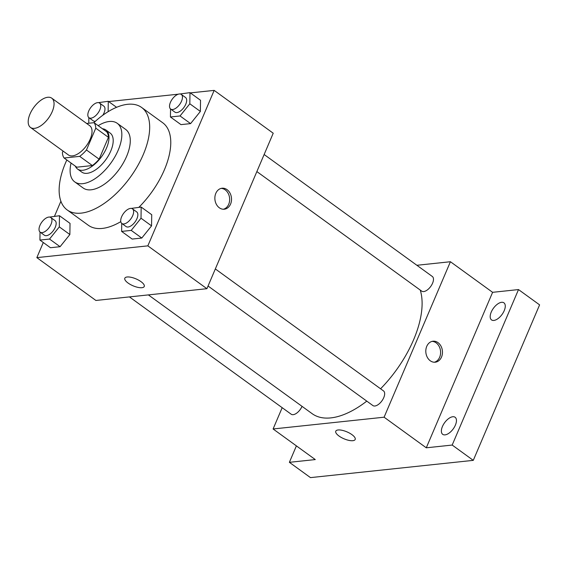 <?xml version="1.0" encoding="UTF-8"?>
<svg xmlns="http://www.w3.org/2000/svg" width="568" height="568" viewBox="0 0 568 568"><rect width="100%" height="100%" fill="white"/><g stroke="black" fill="none" stroke-linecap="round" stroke-linejoin="round"><path stroke-width="0.85" d="M52.228 111.633A18.091 9.109 126 0 1 30.502 127.459A18.091 9.109 126 0 1 33.753 107.466A18.091 9.109 126 0 1 51.745 98.165A18.091 9.109 126 0 1 52.228 111.633M51.745 98.165L89.716 125.698A18.091 9.109 126 0 1 90.191 139.174A18.091 9.109 126 0 1 68.472 154.993L30.502 127.459M99.123 159.161A23.352 11.758 126 0 1 92.357 165.544L76.779 167.198L64.12 158.018L79.697 156.363A23.352 11.758 126 0 0 86.464 149.98L99.123 159.161L108.431 137.342A23.352 11.758 126 0 0 106.72 131.861L94.068 122.681L86.634 123.469M63.041 151.06L62.416 152.529A23.352 11.758 126 0 0 64.12 158.018M86.464 149.98L95.772 128.162A23.352 11.758 126 0 0 94.068 122.681M92.357 165.544L79.697 156.363M108.431 137.342L95.772 128.162M75.352 166.161A24.126 12.141 -54 0 0 77.589 169.058A24.126 12.141 -54 0 0 82.907 170.258A24.126 12.141 -54 0 0 104.349 152.373A24.126 12.141 -54 0 0 105.918 130.001A24.126 12.141 -54 0 0 102.467 128.773M105.918 130.001L110.135 133.061A24.126 12.141 126 0 1 110.767 151.017A24.126 12.141 126 0 1 87.124 173.318A24.126 12.141 126 0 1 81.806 172.118L77.589 169.058M71.057 163.052A36.189 18.211 -54 0 0 74.72 181.881A36.189 18.211 -54 0 0 82.708 183.684A36.189 18.211 -54 0 0 114.871 156.853A36.189 18.211 -54 0 0 117.214 123.291A36.189 18.211 -54 0 0 98.179 125.663M74.72 181.881L83.162 188.001A36.189 18.211 -54 0 0 91.143 189.804A36.189 18.211 -54 0 0 123.306 162.973A36.189 18.211 -54 0 0 125.656 129.412L117.214 123.291M66.825 159.977A63.325 31.872 -54 0 0 67.23 209.975A63.325 31.872 -54 0 0 81.196 213.128A63.325 31.872 -54 0 0 137.477 166.175A63.325 31.872 -54 0 0 141.588 107.444A63.325 31.872 -54 0 0 93.812 122.709M120.799 221.634A63.325 31.872 126 0 1 102.29 228.421A63.325 31.872 126 0 1 88.324 225.269L67.23 209.975M141.588 107.444L162.682 122.738A63.325 31.872 126 0 1 164.351 169.889A63.325 31.872 126 0 1 138.883 207.313M40.037 232.071L39.923 240.072L50.467 247.726L60.08 246.704L69.864 234.534L70.027 223.38L59.484 215.733L49.608 217.075M60.904 201.221L54.485 216.266M43.289 242.515L36.842 257.631L147.843 245.859L214.164 90.383L190.358 92.903M178.338 94.181L108.658 101.566M121.737 223.401L121.616 231.41L132.166 239.064L141.78 238.042L151.557 225.872L151.727 214.718L141.176 207.071L131.307 208.406M170.549 108.971L170.428 116.98L180.972 124.626L190.585 123.611L200.369 111.434L200.532 100.287L189.989 92.641L180.12 93.976M36.842 257.631L95.907 300.465L206.908 288.693L147.843 245.859M141.006 281.657A10.558 3.763 23.1 0 1 144.237 286.485A10.558 3.763 23.1 0 1 133.054 285.803A10.558 3.763 23.1 0 1 124.825 278.199A10.558 3.763 23.1 0 1 131.165 277.319A10.558 3.763 23.1 0 1 141.006 281.657M206.908 288.693L273.222 133.217L214.164 90.383M230.572 204.075A10.558 8.307 -96.1 0 1 224.303 209.216A10.558 8.307 -96.1 0 1 214.931 199.595A10.558 8.307 -96.1 0 1 222.081 188.221A10.558 8.307 -96.1 0 1 230.019 193.12A10.558 8.307 -96.1 0 1 230.572 204.075M221.151 188.384A10.558 8.307 -96.1 0 1 228.712 204.267A10.558 8.307 -96.1 0 1 223.366 209.244M144.244 286.485A10.558 3.763 23.1 0 1 133.054 285.803A10.558 3.763 23.1 0 1 124.825 278.199M420.242 290.07A84.44 42.501 126 0 1 413.561 339.856A84.44 42.501 126 0 1 380.574 388.782M366.779 401.129A84.44 42.501 126 0 1 312.18 413.703L148.376 294.906M256.864 171.579L421.697 291.128A9.045 4.551 -54 0 0 430.7 286.478A9.045 4.551 -54 0 0 432.319 276.481L264.141 154.51M302.041 406.347A9.045 4.551 126 0 1 291.192 414.221L129.44 296.915M215.336 268.941L383.514 390.912A9.045 4.551 126 0 1 383.748 397.65A9.045 4.551 126 0 1 372.892 405.559L208.051 286.009M282.175 407.689L273.094 428.975L384.096 417.203L450.417 261.727L416.884 265.284M384.096 417.203L426.284 447.804L452.185 445.056L473.279 460.357L310.476 477.617L289.382 462.324L315.283 459.576L273.094 428.975M351.947 434.641A10.558 3.763 23.1 0 1 355.185 439.469A10.558 3.763 23.1 0 1 343.995 438.794A10.558 3.763 23.1 0 1 335.766 431.19A10.558 3.763 23.1 0 1 342.106 430.303A10.558 3.763 23.1 0 1 351.947 434.641M473.279 460.357L539.6 304.874L518.506 289.574L492.605 292.321L450.417 261.727M426.284 447.804L492.605 292.321M441.514 357.059A10.558 8.307 -96.1 0 1 435.244 362.199A10.558 8.307 -96.1 0 1 425.872 352.579A10.558 8.307 -96.1 0 1 433.022 341.212A10.558 8.307 -96.1 0 1 440.96 346.104A10.558 8.307 -96.1 0 1 441.514 357.059M432.092 341.375A10.558 8.307 -96.1 0 1 439.653 357.258A10.558 8.307 -96.1 0 1 434.307 362.235M355.185 439.469A10.558 3.763 23.1 0 1 343.995 438.787A10.558 3.763 23.1 0 1 335.766 431.19M296.397 445.88L289.382 462.324M452.788 416.742A10.558 5.311 126 0 1 455.11 417.267A10.558 5.311 126 0 1 453.214 428.925A10.558 5.311 126 0 1 442.72 434.35A10.558 5.311 126 0 1 443.402 424.566A10.558 5.311 126 0 1 452.788 416.742M501.594 302.304A10.558 5.311 126 0 1 503.922 302.829A10.558 5.311 126 0 1 502.027 314.494A10.558 5.311 126 0 1 491.533 319.919A10.558 5.311 126 0 1 492.215 310.128A10.558 5.311 126 0 1 501.594 302.304M452.185 445.056L518.506 289.574M170.428 116.98L180.042 115.957L189.819 103.788L189.989 92.641M181.298 94.423L185.516 97.483A9.045 4.551 126 0 1 185.757 104.221A9.045 4.551 126 0 1 174.894 112.13L170.677 109.07A9.045 4.551 126 0 1 172.303 99.073A9.045 4.551 126 0 1 181.298 94.423A9.045 4.551 126 0 1 181.54 101.161A9.045 4.551 126 0 1 170.677 109.07M180.972 124.626L190.585 123.611L180.042 115.957M190.585 123.611L200.369 111.434L189.819 103.788M200.369 111.434L200.532 100.287M88.849 117.633L88.764 123.242M108.133 111.669L108.289 101.303L98.42 102.638M99.606 103.092A9.045 4.551 126 0 1 99.84 109.823A9.045 4.551 126 0 1 88.977 117.732A9.045 4.551 126 0 1 90.603 107.735A9.045 4.551 126 0 1 99.606 103.092L103.823 106.145A9.045 4.551 126 0 1 104.058 112.883A9.045 4.551 126 0 1 102.808 115.24M95.452 121.211A9.045 4.551 126 0 1 93.202 120.792L88.977 117.732M116.561 107.295L108.289 101.303M121.616 231.41L131.229 230.395L141.013 218.219L141.176 207.071M132.493 208.861L136.71 211.921A9.045 4.551 126 0 1 136.945 218.652A9.045 4.551 126 0 1 126.089 226.568L121.864 223.508A9.045 4.551 126 0 1 123.49 213.511A9.045 4.551 126 0 1 132.493 208.861A9.045 4.551 126 0 1 132.727 215.591A9.045 4.551 126 0 1 121.864 223.508M132.166 239.064L141.78 238.042L131.229 230.395M141.78 238.042L151.557 225.872L141.013 218.219M151.557 225.872L151.727 214.718M39.923 240.072L49.537 239.057L59.313 226.888L59.484 215.733M50.793 217.523L55.011 220.583A9.045 4.551 126 0 1 55.252 227.314A9.045 4.551 126 0 1 44.389 235.23L40.172 232.17A9.045 4.551 126 0 1 41.798 222.173A9.045 4.551 126 0 1 50.793 217.523A9.045 4.551 126 0 1 51.035 224.254A9.045 4.551 126 0 1 40.172 232.17M50.467 247.726L60.08 246.704L49.537 239.057M60.08 246.704L69.864 234.534L59.313 226.888M69.864 234.534L70.027 223.38"/></g></svg>
